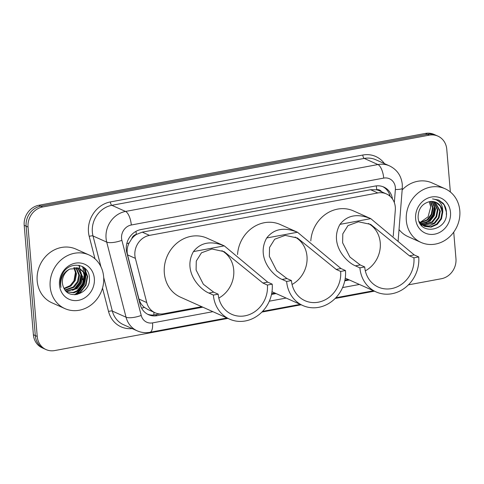 <?xml version="1.0" encoding="UTF-8"?>
<svg xmlns="http://www.w3.org/2000/svg" width="484" height="484" viewBox="0 0 484 484"><rect width="100%" height="100%" fill="white"/><g stroke="black" fill="none" stroke-linecap="round" stroke-linejoin="round"><path stroke-width="0.73" d="M393.238 236.192L395.307 210.086A17.648 15.778 114.1 0 0 395.301 207.073A17.648 15.778 114.1 0 0 386.462 193.945A17.648 15.778 114.1 0 0 377.822 192.959L149.495 235.375A17.648 15.778 114.1 0 0 135.381 258.371L146.749 302.554A17.648 15.778 114.1 0 0 155.092 312.761A17.648 15.778 114.1 0 0 163.737 313.741L201.731 306.681M131.702 238.806A17.648 15.778 -65.9 0 1 136.615 234.359L136.337 234.413A5.881 5.257 114.1 0 0 131.702 238.806L129.137 242.95C127.159 246.852 126.639 250.827 127.564 254.874L138.932 299.058C139.864 302.415 141.685 305.198 144.401 307.394L147.838 309.512L155.092 312.761M381.652 191.785A5.881 5.257 114.1 0 0 376.746 189.746L376.461 189.801A17.648 15.778 -65.9 0 1 379.25 190.714L386.462 193.945M376.461 189.801L370.593 189.722L142.266 232.145L136.615 234.359M271.657 293.691L274.991 293.074M344.923 280.079L348.256 279.462M392.488 199.003A17.648 15.778 114.1 0 0 383.788 187.042A17.648 15.778 114.1 0 0 375.142 186.056L140.923 229.567A17.648 15.778 114.1 0 0 126.808 252.563L140.166 304.478A17.648 15.778 114.1 0 0 148.509 314.679A17.648 15.778 114.1 0 0 157.155 315.665L202.838 307.177M382.808 186.642A17.648 15.778 -65.9 0 1 390.207 196.389M84.803 268.68A23.528 21.042 -65.9 0 1 85.317 271.972A23.528 21.042 -65.9 0 1 85.347 275.674M84.918 278.911A23.528 21.042 -65.9 0 1 81.566 287.502M79.352 290.6A23.528 21.042 -65.9 0 1 74.966 294.726M453.726 232.126L455.958 258.662A17.648 15.778 -65.9 0 1 441.347 278.736L408.411 284.852M227.891 318.393L54.71 350.567A17.648 15.778 -65.9 0 1 46.065 349.581A17.648 15.778 -65.9 0 1 37.232 336.453L28.048 227.056A17.648 15.778 -65.9 0 1 42.652 206.989L429.29 135.157A17.648 15.778 -65.9 0 1 437.935 136.143A17.648 15.778 -65.9 0 1 446.768 149.272L450.356 191.997M374.416 291.168L335.152 298.465M301.157 304.781L261.886 312.077M46.065 349.581L42.223 347.857A17.648 15.778 -65.9 0 1 33.384 334.728L24.2 225.338A17.648 15.778 -65.9 0 1 38.805 205.264L425.442 133.433L427.366 134.298A17.648 15.778 -65.9 0 1 436.011 135.278A17.648 15.778 -65.9 0 0 427.366 134.298L40.729 206.123L427.366 134.298L429.29 135.157M24.2 225.338L26.124 226.197A17.648 15.778 -65.9 0 1 40.729 206.123A17.648 15.778 -65.9 0 0 26.124 226.197L35.308 335.594L26.124 226.197L28.048 227.056M44.141 348.722A17.648 15.778 -65.9 0 1 35.308 335.594A17.648 15.778 -65.9 0 0 44.141 348.722M82.552 266.545A23.528 21.042 -65.9 0 1 83.188 269.425A23.528 21.042 -65.9 0 0 82.552 266.545M83.345 270.61A23.528 21.042 -65.9 0 1 83.393 271.107A23.528 21.042 -65.9 0 0 83.345 270.61M271.506 294.423L276.098 293.57M344.771 280.811L349.363 279.958M159.805 313.953L155.231 314.806A17.648 15.778 -65.9 0 1 147.566 314.213M79.558 289.523A23.528 21.042 114.1 0 0 84.785 276.382M84.918 274.259A23.528 21.042 114.1 0 0 84.833 271.754A23.528 21.042 114.1 0 0 84.149 267.755M425.442 133.433A17.648 15.778 -65.9 0 1 434.087 134.419L437.935 136.143M406.324 220.553A29.415 26.299 -65.9 0 1 417.946 193.128A29.415 26.299 -65.9 0 1 445.074 188.742A29.415 26.299 -65.9 0 1 459.8 210.619A29.415 26.299 -65.9 0 1 448.178 238.049A29.415 26.299 -65.9 0 1 421.044 242.436A29.415 26.299 -65.9 0 1 406.324 220.553M402.156 189.928A29.415 26.299 -65.9 0 1 432.091 182.928L445.074 188.742M450.501 212.349A19.178 17.152 -65.9 0 1 434.62 234.165A19.178 17.152 -65.9 0 1 415.623 218.828A19.178 17.152 -65.9 0 1 431.504 197.012A19.178 17.152 -65.9 0 1 450.501 212.349M442.745 212.264A13.298 11.888 -65.9 0 0 436.09 202.373A13.298 11.888 -65.9 0 0 429.574 201.634C422.121 203.613 418.297 208.761 418.103 217.086C418.805 236.573 448.347 230.862 446.429 212.307C446.272 208.804 445.165 205.785 443.108 203.256L438.692 200.049L432.539 198.906C439.593 199.94 442.993 204.393 442.745 212.264L441.469 218.919L437.24 224.364L431.135 227.123L424.746 226.433L419.767 222.991M424.117 226.149L430.536 226.851L436.635 224.092L440.863 218.647L442.146 211.998L440.319 206.16L435.981 202.324M419.017 221.345L424.414 226.288M422.962 225.508L434.233 223.021L438.462 217.57L439.738 210.921L434.717 201.87M420.753 224.552L422.012 225.211M423.24 225.677L429.248 225.949L434.832 223.287L439.061 217.842L440.343 211.187L435.043 201.967M421.866 224.721L431.831 221.944L436.06 216.493L437.336 209.844L433.386 201.574M422.133 224.927L432.43 222.21L436.659 216.765L437.935 210.117L433.724 201.628M420.844 223.783L429.423 220.867L433.652 215.422L434.934 208.767L431.97 201.441M421.092 224.031L430.022 221.134L434.257 215.689L435.533 209.04L432.333 201.459M419.894 222.676L427.021 219.79L431.25 214.345L432.527 207.69L430.47 201.501M420.124 222.967L427.62 220.063L431.849 214.612L433.132 207.963L430.857 201.465M429.163 201.701A13.298 11.888 -65.9 0 1 430.724 206.886L429.278 201.683M430.724 206.886L428.116 216.784L419.864 222.634M421.044 242.436L408.066 236.628A29.415 26.299 -65.9 0 1 399.022 229.543M427.705 222.041L433.132 215.084L434.668 206.801M426.095 222.834L427.638 221.72L432.835 214.95L434.372 206.686L434.209 205.174M446.363 214.575L446.393 212.065L444.07 204.78L438.619 200.013M368.415 223.481A27.062 24.194 -65.9 0 1 380.255 242.756A27.062 24.194 -65.9 0 1 365.329 270.852M413.917 257.821L409.416 255.806L370.659 224.394L358.45 221.775L347.972 225.592L342.805 233.845L342.618 242.786L349.89 257.028L360.217 264.948L355.401 265.837C346.133 262.068 328.981 243.894 339.974 224.364C347.143 215.186 357.41 213.281 370.768 218.641L414.225 254.911L418.727 256.925L413.917 257.821A27.062 24.194 -65.9 0 1 403.22 283.055A27.062 24.194 -65.9 0 1 378.264 287.091A27.062 24.194 -65.9 0 1 364.718 266.962L359.902 267.852A32.355 28.931 -65.9 0 0 376.098 291.925L345.249 278.118M360.217 264.948L364.718 266.962M310.807 240.935A32.355 28.931 -65.9 0 1 353.483 210.909L370.847 218.677M418.727 256.925A32.355 28.931 -65.9 0 1 405.943 287.097A32.355 28.931 -65.9 0 1 376.098 291.925M355.401 265.837L359.902 267.852M295.149 237.093A27.062 24.194 -65.9 0 1 306.995 256.369A27.062 24.194 -65.9 0 1 292.064 284.465M340.651 271.433L336.15 269.413L297.4 238.007L285.191 235.381L274.706 239.205L269.546 247.457L269.358 256.399L276.624 270.641L286.952 278.554L282.142 279.45C272.873 275.68 255.721 257.506 266.714 237.971C273.883 228.799 284.144 226.893 297.503 232.253L340.966 268.523L345.467 270.538L340.651 271.433A27.062 24.194 -65.9 0 1 329.955 296.662A27.062 24.194 -65.9 0 1 304.999 300.703A27.062 24.194 -65.9 0 1 291.453 280.569L286.643 281.464A32.355 28.931 -65.9 0 0 302.839 305.531L271.99 291.725M286.952 278.554L291.453 280.569M237.541 254.548A32.355 28.931 -65.9 0 1 280.224 224.516L297.581 232.29M345.467 270.538A32.355 28.931 -65.9 0 1 332.677 300.709A32.355 28.931 -65.9 0 1 302.839 305.531M282.142 279.45L286.643 281.464M221.89 250.7A27.062 24.194 -65.9 0 1 233.73 269.975A27.062 24.194 -65.9 0 1 218.804 298.071M272.202 284.144L267.392 285.04A27.062 24.194 -65.9 0 1 256.695 310.274A27.062 24.194 -65.9 0 1 231.739 314.31A27.062 24.194 -65.9 0 1 218.193 294.181L213.377 295.077A32.355 28.931 -65.9 0 0 229.573 319.144L180.526 297.194A32.355 28.931 -65.9 0 1 164.33 273.127A32.355 28.931 -65.9 0 1 177.12 242.956A32.355 28.931 -65.9 0 1 206.958 238.128L224.322 245.896L267.7 282.13L272.202 284.144A32.355 28.931 -65.9 0 1 259.418 314.316A32.355 28.931 -65.9 0 1 229.573 319.144M267.392 285.04L262.885 283.025L224.134 251.619L211.925 248.994L201.447 252.817L196.28 261.07L196.093 270.012L203.359 284.253L213.686 292.167L218.193 294.181M213.686 292.167L208.876 293.062C199.608 289.293 182.456 271.119 193.449 251.583C200.618 242.411 210.885 240.5 224.243 245.86L224.322 245.896M208.876 293.062L213.377 295.077M50.167 286.722A29.415 26.299 -65.9 0 1 61.795 259.297A29.415 26.299 -65.9 0 1 88.923 254.905A29.415 26.299 -65.9 0 1 103.643 276.787A29.415 26.299 -65.9 0 1 92.02 304.212A29.415 26.299 -65.9 0 1 64.892 308.604A29.415 26.299 -65.9 0 1 50.167 286.722M64.892 308.604L51.909 302.79A29.415 26.299 -65.9 0 1 37.183 280.914A29.415 26.299 -65.9 0 1 48.811 253.483A29.415 26.299 -65.9 0 1 75.94 249.097L88.923 254.905M66.75 291.767L73.169 292.463L79.297 289.728L83.581 284.308L84.912 277.683L83.23 272.008L79.134 268.19M66.623 291.707L73.907 292.808L80.06 290.073L84.343 284.652L85.68 278.022L83.871 272.153L79.515 268.354L69.902 269.037A13.298 11.888 -65.9 0 0 62.412 282.922A13.298 11.888 -65.9 0 0 63.356 286.831C68.232 301.508 90.829 293.364 89.407 278.463C89.697 263.236 68.74 260.283 62.394 274.259C60.784 277.501 60.119 280.859 60.391 284.344L60.917 287.387L60.639 284.175C60.966 276.806 64.051 271.76 69.902 269.037M65.963 291.059L76.242 288.367L80.525 282.94L81.863 276.316L77.513 267.706M66.187 291.289L77.01 288.706L81.294 283.285L82.625 276.654L77.93 267.803M64.989 289.892L73.193 287L77.476 281.573L78.807 274.948L75.776 267.501M65.237 290.219L73.955 287.339L78.239 281.918L79.57 275.293L76.224 267.525M64.033 288.361L70.138 285.633L74.421 280.212L75.752 273.581L73.889 267.616M64.269 288.779L70.9 285.971L75.183 280.551L76.52 273.926L74.373 267.555M94.344 278.518A19.178 17.152 -65.9 0 1 78.468 300.334A19.178 17.152 -65.9 0 1 59.471 284.991A19.178 17.152 -65.9 0 1 75.347 263.175A19.178 17.152 -65.9 0 1 94.344 278.518M75.431 272.45L73.907 281.21M74.373 289.613L79.83 282.596L81.536 274.011M77.428 290.975L82.885 283.963L84.591 275.378M77.095 294.49L80.465 292.354L85.977 285.251L87.634 276.57L84.428 267.791M72.679 290.4L73.979 289.45L79.485 282.347L81.149 273.666L81.022 272.347M75.734 291.767L77.029 290.817L82.54 283.709L84.204 275.033L84.071 273.714M75.964 294.659L80.084 292.185L85.595 285.076L87.253 276.4L83.805 267.319M126.778 243.658A17.648 5.257 -14.4 0 0 129.137 242.95M376.746 189.746A17.648 6.722 -100.5 0 0 376.249 185.892M153.87 314.993A17.648 6.722 -100.5 0 0 153.912 312.228M388.658 195.167A17.648 2.922 4.5 0 0 389.789 195.016M141.594 308.157A17.648 5.257 -14.4 0 0 144.401 307.394M136.337 234.413A17.648 6.722 -100.5 0 0 135.968 231.364M370.593 189.722L377.822 192.959M138.932 299.058L146.749 302.554M127.564 254.874L135.381 258.371M142.266 232.145L149.495 235.375M394.333 202.608L395.368 189.516A11.767 10.521 114.1 0 0 395.361 187.508A11.767 10.521 114.1 0 0 383.709 178.1L131.303 224.993A11.767 10.521 114.1 0 0 121.563 238.376A11.767 10.521 114.1 0 0 121.889 240.324L141.219 315.429A11.767 10.521 114.1 0 0 152.545 322.889L212.887 311.678M141.219 315.429A11.767 3.503 -14.4 0 1 126.046 317.208L112.342 311.079A23.528 21.042 114.1 0 0 123.462 324.685L137.166 330.82A23.528 21.042 -65.9 0 1 126.046 317.208L106.716 242.103A23.528 21.042 -65.9 0 1 106.056 238.207A23.528 21.042 -65.9 0 1 125.537 211.441L377.944 164.554A23.528 21.042 -65.9 0 1 389.469 165.861L375.765 159.732A23.528 21.042 114.1 0 0 364.24 158.419L111.828 205.313A23.528 21.042 114.1 0 0 92.353 232.078A23.528 21.042 114.1 0 0 93.013 235.974L100.932 266.738M94.985 258.831L89.219 236.416A26.475 23.668 -65.9 0 1 110.388 201.925L362.8 155.031A2.94 1.119 -100.5 0 0 364.24 158.419L377.944 164.554A11.767 4.483 79.5 0 1 383.709 178.1M89.219 236.416A2.94 0.877 165.6 0 1 93.013 235.974L106.716 242.103A11.767 3.503 -14.4 0 0 121.889 240.324M362.8 155.031A26.475 23.668 -65.9 0 1 384.465 163.622M132.162 328.575A26.475 23.668 -65.9 0 1 108.549 311.521L102.517 288.095M42.652 206.989L38.805 205.264M37.232 336.453L33.384 334.728M131.303 224.993A11.767 4.483 79.5 0 0 125.537 211.441L111.828 205.313A2.94 1.119 -100.5 0 1 110.388 201.925M103.697 277.483L112.342 311.079A2.94 0.877 165.6 0 0 108.549 311.521M269.298 301.193L286.147 298.065M342.563 287.587L359.412 284.453M152.545 322.889A11.767 4.483 79.5 0 1 149.889 332.302L226.972 317.982M395.368 189.516A11.767 1.948 4.5 0 0 402.289 188.294L398.084 241.407M155.231 314.806L157.155 315.665M79.255 265.341L79.751 267.271M80.181 268.929L80.556 270.393M81.548 274.247L81.705 274.864M82.601 278.336L82.782 279.038M370.768 218.641L339.974 224.364M414.225 254.911L409.416 255.806M297.503 232.253L266.714 237.971M340.966 268.523L336.15 269.413M224.243 245.86L193.449 251.583M267.7 282.13L262.885 283.025M84.476 268.19A23.528 21.042 -65.9 0 1 85.075 271.863A23.528 21.042 -65.9 0 1 85.142 274.918M82.8 266.684A23.528 21.042 -65.9 0 1 83.526 270.235M85.644 270.163A24.121 21.568 -65.9 0 1 85.85 271.869A24.121 21.568 -65.9 0 1 85.662 277.731M81.124 289.148A24.121 21.568 -65.9 0 1 75.94 294.665M84.906 277.483A23.528 21.042 -65.9 0 1 80.489 288.682M78.602 291.084A23.528 21.042 -65.9 0 1 74.566 294.732M85.353 268.614A24.121 21.568 -65.9 0 1 85.511 269.376M402.289 188.294L402.277 184.368C401.315 175.783 397.049 169.612 389.469 165.861M137.166 330.82C141.237 332.605 145.478 333.095 149.889 332.302M262.576 311.369L300.237 304.369M335.842 297.757L373.503 290.757M82.589 279.788L82.486 279.371M81.875 277.017L81.536 275.698M81.173 274.283L80.283 270.816M79.981 269.642L79.678 268.487M79.666 268.42L79.279 266.932M79.067 266.097L78.85 265.256"/></g></svg>
